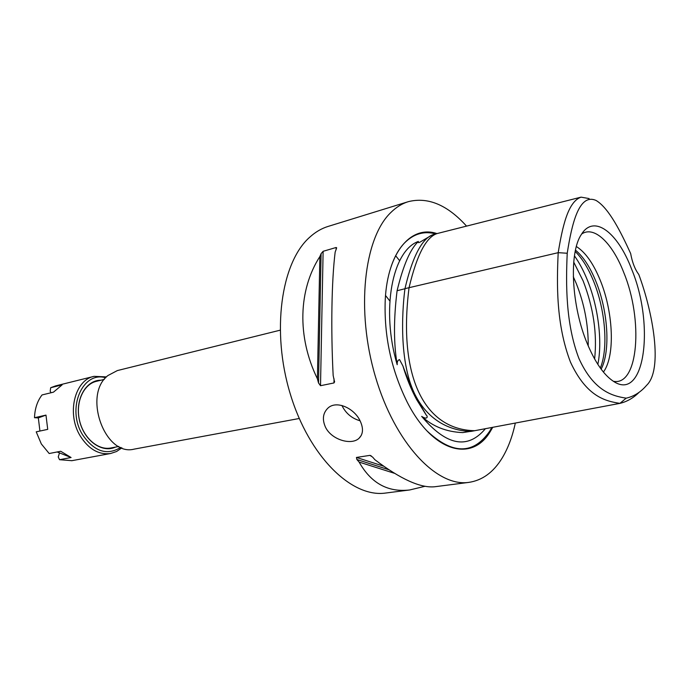 <?xml version="1.0" encoding="UTF-8"?>
<svg xmlns="http://www.w3.org/2000/svg" width="690" height="690" viewBox="0 0 690 690"><rect width="100%" height="100%" fill="white"/><g stroke="black" fill="none" stroke-linecap="round" stroke-linejoin="round"><path stroke-width="1.03" d="M104.311 379.397L96.428 381.32C83.628 384.175 75.477 401.968 79.367 419.753C83.085 437.572 97.825 450.553 110.685 448.008L118.87 446.447M100.999 380.207C85.905 379.949 74.787 399.588 79.359 419.908C83.637 440.298 101.896 453.563 115.523 447.086M51.051 392.748L50.18 391.264L50.681 387.711L62.1 384.882L53.466 392.162L42.03 394.947C37.338 401.071 34.828 408.661 34.5 417.717L45.98 415.113L47.722 429.37L36.216 431.837L41.331 443.946L49.18 453.52L60.737 451.269L71.087 457.522L57.167 451.967M39.925 431.043L38.33 417.899L34.5 417.717M38.33 417.899L45.98 415.113M71.087 457.522L59.53 459.704L58.245 456.935L59.383 453.296M71.889 460.687L59.53 459.704M50.681 387.711L55.605 385.891L94.099 376.343C74.701 379.871 66.387 413.741 80.264 436.011C88.665 449.181 98.773 455.012 110.598 453.502L116.576 451.51L121.897 447.827M106.493 376.895L94.099 376.343M120.776 447.37C107.028 455.874 94.288 451.665 82.576 434.769C66.171 408.739 82.507 370.694 105.665 377.775M341.981 405.496L342.525 406.677C346.397 413.836 352.245 418.537 360.068 420.788M360.197 421.047C363.587 428.404 363.199 434.157 359.024 438.288C351.503 445.611 331.536 439.901 325.482 427.179C322.075 419.503 322.868 413.172 327.862 408.178C336.28 399.941 354.306 408.118 360.197 421.047M575.201 251.488C582.222 258.388 588.363 268.341 593.641 281.348C605.363 309.957 608.511 348.252 600.335 368.046M581.679 233.988C594.271 225.397 612.496 243.234 623.803 272.628C643.365 319.832 638.535 386.331 613.445 381.294M587.466 344.086C571.398 306.36 568.758 252.98 581.256 234.652C593.719 213.719 617.748 232.323 631.652 269.238C655.215 325.637 644.538 403.952 612.47 380.647C603.37 374.196 595.039 362.009 587.466 344.086M603.448 372.091L605.035 369.53C615.152 351.865 612.711 310.724 600.317 280.459C593.452 263.597 585.465 252.29 576.366 246.52M575.486 250.125C583.274 256.654 590.088 267.099 595.927 281.477C608.045 310.992 610.659 350.96 601.154 369.167M438.512 233.203C426.929 235.575 417.105 253.739 409.049 287.696C397.828 376.818 424.385 429.723 474.703 430.707L619.922 403.365C626.917 401.701 633.248 398.087 638.906 392.515M626.201 398.165C633.946 396.431 640.751 392.144 646.608 385.322C663.297 369.486 652.783 312.009 638.785 274.456C634.981 269.393 632.273 262.416 630.651 253.506C620.759 231.883 608.968 208.242 596.195 200.531C578.979 192.596 571.76 224.259 567.223 253.247L558.193 252.669C556.744 283.78 556.002 324.231 570.449 362.06C586.56 396.836 605.527 401.157 619.922 403.365L626.201 398.165C612.09 396 593.65 390.833 578.945 358.524C565.602 323.688 565.843 283.978 567.223 253.247M589.087 198.565L581.092 197.15C567.792 201.601 562.385 227.424 558.193 252.669L404.97 288.653C403.158 301.953 397.431 358.446 414.733 394.042C432.475 429.508 462.999 431.112 470.735 431.448L474.703 430.707M485.406 428.688C467.63 449.82 446.387 445.714 421.676 416.381C432.837 426.567 446.542 431.974 462.792 432.596L470.157 431.423M421.676 416.381C427.403 420.176 428.188 416.544 426.179 414.975L417.924 400.692C412.568 390.212 407.557 378.62 402.9 365.924L399.519 359.585C397.785 360.146 397.009 361.845 397.19 364.7C380.733 309.612 392.429 250.591 418.39 241.431C417.623 242.526 418.002 242.846 419.52 242.406L431.828 235.143M418.39 241.431C410.317 248.952 403.21 265.391 397.086 290.74L404.961 288.731M397.086 290.74C393.602 319.091 393.636 343.749 397.19 364.7M434.795 234.152L434.614 234.195C418.459 237.878 409.274 270.377 404.97 288.653M492.738 427.308L490.211 431.638C471.969 462.516 432.803 452.571 407.221 402.175C391.17 369.737 383.847 335.487 385.253 299.426C387.702 251.505 411.447 224.914 436.977 233.599M466.552 226.113C447.448 204.964 428.102 196.797 408.514 201.609C402.115 203.533 396.181 207.216 390.704 212.641C363.94 238.283 355.738 310.448 375.455 376.792C394.965 443.247 436.675 486.985 468.553 482.422C482.224 480.49 493.428 472.348 502.182 457.988C508.038 448.276 512.411 436.632 515.318 423.056M319.875 256.542L321.1 253.644L323.118 251.307L336.142 247.486L336.668 247.814L335.159 252.109C331.649 280.321 330.76 328.897 333.158 375.472L334.547 381.958L333.969 382.95L320.514 385.71L318.521 382.967L317.4 378.776L319.875 256.542C298.434 289.783 296.821 336.582 317.4 378.776M394.456 473.305L359.111 462.076L356.877 459.514L356.437 457.444L369.909 455.374L372.652 457.116L374.877 459.713C400.631 479.196 420.589 488.209 434.752 486.752L435.425 486.666M424.997 486.286L409.67 489.969C387.901 492.505 371.048 483.207 359.111 462.076M280.106 330.2L117.36 370.573L107.916 375.55C82.541 394.904 105.001 456.875 134.153 449.13L134.429 449.078M408.101 201.739L328.328 226.355C321.592 228.39 315.313 232.073 309.491 237.42C281.054 262.709 271.161 331.493 290.318 394.094C309.241 456.797 351.779 497.8 385.356 493.083L386.245 492.97M399.657 260.725L395.594 255.671M574.451 255.861C579.246 262.605 583.533 270.627 587.302 279.916C598.204 306.636 602.603 341.093 597.851 364.38M573.726 262.114L583.128 280.89C593.46 307.671 597.29 333.701 594.625 358.99M573.295 276.716L576.288 283.512C584.361 303.911 588.337 324.697 588.216 345.871M425.739 414.285L416.553 399.458C411.111 389.289 406.557 378.111 402.9 365.924M491.884 427.472L489.615 431.31C473.297 454.848 452.407 454.701 426.938 430.871M391.299 266.038C394.62 256.507 398.915 248.935 404.168 243.32C413.431 233.841 423.945 230.702 435.726 233.919M318.521 382.967L321.1 253.644M320.514 385.71L323.118 251.307M333.969 382.95L334.038 378.801M336.108 249.806L336.142 247.486M388.806 469.718L356.877 459.514M383.649 466.19L356.437 457.444M371.142 455.78L369.909 455.374M389.815 300.961L385.529 295.493M110.598 453.502L71.605 460.739M361.215 435.502L359.033 438.288M438.521 233.203L581.092 197.142M417.924 400.692L416.553 399.458L426.179 414.975M434.614 234.195L438.021 233.332M334.555 381.234L334.547 381.958M134.153 449.13L299.227 418.494M385.356 493.083L409.67 489.969M434.752 486.752L468.553 482.422"/></g></svg>
